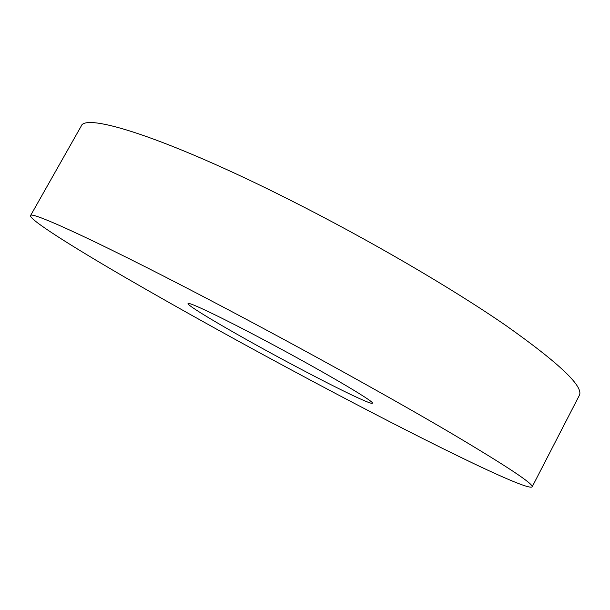 <?xml version="1.0" encoding="UTF-8"?>
<svg xmlns="http://www.w3.org/2000/svg" width="610" height="610" viewBox="0 0 610 610"><rect width="100%" height="100%" fill="white"/><g stroke="black" fill="none" stroke-linecap="round" stroke-linejoin="round"><path stroke-width="0.91" d="M263.573 339.732C320.997 370.095 376.027 402.463 372.359 403.202C371.574 405.162 335.096 387.403 293.845 365.428C242.04 337.948 186.37 305.671 188.032 303.536C187.964 301.424 219.806 316.498 263.573 339.732M30.5 215.673L81.153 126.209C84.752 112.415 165.844 137.456 288.56 199.295C367.769 239.089 452.124 288.347 506.315 325.809C559.896 363.743 584.212 386.984 579.256 395.539L532.133 486.91C526.499 491.401 416.805 436.912 312.465 381.227C244.656 345.054 182.054 310.345 124.661 277.108C70.524 245.609 29.554 219.714 30.5 215.673C29.471 209.947 105.69 244.961 228.201 309.712C307.234 351.452 393.381 399.23 450.279 432.688C506.788 466.185 534.07 484.264 532.133 486.91"/></g></svg>
